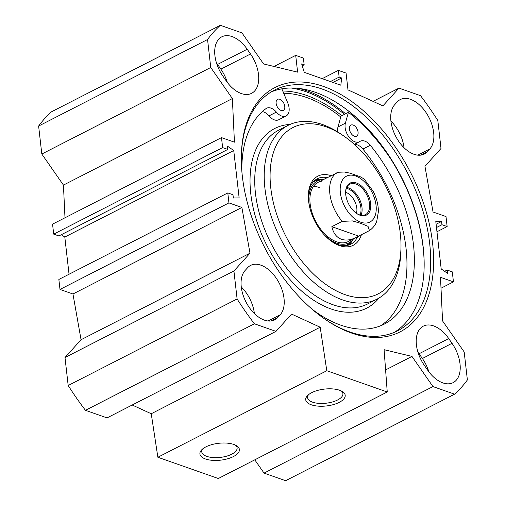 <?xml version="1.0" encoding="UTF-8"?>
<svg xmlns="http://www.w3.org/2000/svg" width="506" height="506" viewBox="0 0 506 506"><rect width="100%" height="100%" fill="white"/><g stroke="black" fill="none" stroke-linecap="round" stroke-linejoin="round"><path stroke-width="0.76" d="M254.79 459.834L264.037 473.11L285.618 480.7L454.552 394.168L432.965 386.578L411.966 356.414L384.092 349.69L387.242 391.986L326.8 370.727L320.178 327.211L291.57 314.081L275.972 331.367L254.391 323.777A220.123 131.547 -117.1 0 1 237.112 298.97L233.924 270.995L64.996 357.527L68.183 385.509A220.123 131.547 62.9 0 0 85.457 410.309L107.038 417.899L275.972 331.367M132.205 405.009L151.243 413.744L157.866 457.26L218.307 478.518L387.242 391.986M64.996 357.527L81.055 339.728L72.953 293.992L59.999 289.438L58.86 279.457L227.795 192.919L228.933 202.9L241.881 207.46L249.989 253.196L233.924 270.995M69.044 274.239L64.806 237.048L61.371 234.67M227.808 149.415L58.879 235.948L53.699 234.126L52.561 224.145L221.495 137.613L222.627 147.594L227.808 149.415L227.441 146.145L233.74 150.51L239.136 197.897L233.348 198.01L232.975 194.747L227.795 192.919M64.989 217.776L63.44 185.088L41.808 154.026L210.743 67.494L207.555 39.519A220.123 131.547 -117.1 0 1 220.382 25.3L241.963 32.89L263.594 63.946L297.617 72.156L295.7 55.369L303.404 58.076L304.169 64.793L301.652 63.908L304.27 72.352L340.823 85.204L341.658 77.975L339.14 77.089L338.375 70.378L346.072 73.085L347.989 89.872L382.897 105.899L398.962 88.101L420.543 95.691A220.123 131.547 -117.1 0 1 437.817 120.491L441.004 148.473L424.945 166.272L433.047 212.008L446.001 216.562L447.14 226.543L436.956 231.761M220.382 25.3L51.448 111.832A220.123 131.547 62.9 0 0 38.62 126.051L41.808 154.026M280.223 314.77L277.769 317.49A29.07 17.375 -117.1 0 1 274.669 319.887A29.07 17.375 -117.1 0 1 247.529 304.77A29.07 17.375 -117.1 0 1 245.062 270.533L247.516 267.819A29.07 17.375 -117.1 0 1 250.615 265.416A29.07 17.375 -117.1 0 1 277.756 280.539A29.07 17.375 -117.1 0 1 280.223 314.77L268.079 320.994M254.379 313.543A29.07 17.375 62.9 0 0 241.267 286.94M394.712 104.691L397.166 101.972A29.07 17.375 -117.1 0 1 400.265 99.574A29.07 17.375 -117.1 0 1 427.406 114.698A29.07 17.375 -117.1 0 1 429.866 148.928L427.412 151.648A29.07 17.375 -117.1 0 1 424.319 154.045A29.07 17.375 -117.1 0 1 397.172 138.929A29.07 17.375 -117.1 0 1 394.712 104.691M404.028 147.701A29.07 17.375 62.9 0 0 390.917 121.098M428.841 371.758A29.07 17.375 62.9 0 0 422.377 358.495L419.076 353.751A29.07 17.375 62.9 0 0 417.962 352.22M448.714 338.571L452.016 343.315A29.07 17.375 -117.1 0 1 453.129 382.644A29.07 17.375 -117.1 0 1 427.728 370.228L424.426 365.484A29.07 17.375 -117.1 0 1 423.313 326.149A29.07 17.375 -117.1 0 1 448.714 338.571L419.076 353.751M227.333 82.427A29.07 17.375 62.9 0 0 220.869 69.164L217.567 64.42A29.07 17.375 62.9 0 0 216.454 62.889M247.206 49.24L250.508 53.984A29.07 17.375 -117.1 0 1 251.621 93.313A29.07 17.375 -117.1 0 1 226.22 80.897L222.918 76.153A29.07 17.375 -117.1 0 1 221.805 36.818A29.07 17.375 -117.1 0 1 247.206 49.24L217.567 64.42M210.743 67.494L232.368 98.55L234.442 142.167L221.495 137.613M447.14 226.543L441.959 224.721L441.586 221.457L435.799 221.571L441.194 268.952L447.494 273.316L447.121 270.052L452.301 271.874L453.439 281.855L440.486 277.301L442.56 320.912L464.192 351.974L467.38 379.949A220.123 131.547 -117.1 0 1 454.552 394.168M323.416 86.425A137.265 82.035 62.9 0 0 241.33 156.164A137.265 82.035 62.9 0 0 324.763 319.052A137.265 82.035 62.9 0 0 433.623 260.014A137.265 82.035 62.9 0 0 323.416 86.425M341.816 115.722A136.753 81.725 62.9 0 0 306.725 95.463A136.753 81.725 62.9 0 0 282.759 91.023M341.588 105.899A136.43 81.536 -117.1 0 1 424.142 267.054M394.294 332.36A135.184 80.789 62.9 0 0 424.148 266.586A135.184 80.789 62.9 0 0 341.974 106.165A135.184 80.789 62.9 0 0 315.63 92.389A135.184 80.789 62.9 0 0 271.153 91.965M241.318 156.955A135.184 80.789 -117.1 0 1 274.353 90.169A135.184 80.789 -117.1 0 1 322.151 89.05A135.184 80.789 -117.1 0 1 422.162 208.472A135.184 80.789 -117.1 0 1 397.621 330.81A135.184 80.789 -117.1 0 1 324.118 318.603M235.486 445.147A17.786 7.603 -6.5 0 1 237.112 447.842A17.786 7.603 -6.5 0 1 220.3 457.405A17.786 7.603 -6.5 0 1 201.767 451.871A17.786 7.603 -6.5 0 1 202.742 448.879M205.885 446.88A19.867 8.488 173.5 0 0 201.805 449.72A19.867 8.488 173.5 0 0 220.61 460.156A19.867 8.488 173.5 0 0 236.593 445.754A19.867 8.488 173.5 0 0 205.885 446.88M157.866 457.26L326.8 370.727M311.69 392.681A19.867 8.488 173.5 0 0 307.61 395.521A19.867 8.488 173.5 0 0 326.421 405.957A19.867 8.488 173.5 0 0 342.398 391.555A19.867 8.488 173.5 0 0 311.69 392.681M341.291 390.948A17.786 7.603 -6.5 0 1 342.916 393.643A17.786 7.603 -6.5 0 1 326.104 403.212A17.786 7.603 -6.5 0 1 307.572 397.672A17.786 7.603 -6.5 0 1 308.546 394.68M441.586 221.457L436.102 224.266M441.959 224.721L436.476 227.529M453.439 281.855L441.011 288.224M447.121 270.052L444.629 271.33M233.74 150.51L64.806 237.048M222.627 147.594L53.699 234.126M232.368 98.55L63.44 185.088M249.989 253.196L81.055 339.728M241.881 207.46L72.953 293.992M228.933 202.9L59.999 289.438M38.62 126.051L207.555 39.519M68.183 385.509L237.112 298.97M264.037 473.11L432.965 386.578M385.597 369.924L411.966 356.414M151.243 413.744L320.178 327.211M85.457 410.309L254.391 323.777M274.037 66.469L295.7 55.369M302.234 65.786L304.169 64.793M332.954 82.434L341.658 77.975M330.431 81.548L339.14 77.089M322.208 78.658L338.375 70.378M373.042 101.377L398.962 88.101M360.07 215.018A16.711 9.987 62.9 0 0 358.21 199.105A16.711 9.987 62.9 0 0 346.382 188.302M345.63 192.413A17.134 10.24 -117.1 0 1 349.81 184.159A17.134 10.24 -117.1 0 1 355.863 184.02A17.134 10.24 -117.1 0 1 368.539 199.155A17.134 10.24 -117.1 0 1 365.433 214.658A17.134 10.24 -117.1 0 1 356.287 213.228M358.691 236.125L356.856 237.131C351.037 240.065 345.908 240.78 341.461 239.275C336.572 237.466 333.372 233.266 331.847 226.682L342.22 221.369L352.492 220.92L360.898 223.393L368.039 226.353L369.45 230.584L358.691 236.125L331.847 226.682M369.456 230.584C374.807 226.783 376.268 222.532 376.768 221.147L378.393 211.647C378.361 204.81 376.609 198.01 373.137 191.243L364.086 178.953L360.228 176.739L350.203 173.21L344.358 172.015L338.362 172.268L326.927 177.865M345.636 192.255A13.801 8.248 -117.1 0 1 345.832 192.324A13.801 8.248 -117.1 0 1 356.42 213.317M356.376 182.97A17.963 10.734 62.9 0 0 345.63 192.097A17.963 10.734 62.9 0 0 356.553 213.412A17.963 10.734 62.9 0 0 370.797 205.683A17.963 10.734 62.9 0 0 356.376 182.97M276.137 103.35A6.23 3.725 -117.1 0 1 277.617 99.321A6.23 3.725 -117.1 0 1 283.765 103.167A6.23 3.725 -117.1 0 1 283.297 110.409A6.23 3.725 -117.1 0 1 278.926 109.03A6.23 3.725 -117.1 0 1 276.137 103.35M349.444 129.125A6.23 3.725 -117.1 0 1 350.917 125.102A6.23 3.725 -117.1 0 1 357.072 128.948A6.23 3.725 -117.1 0 1 356.597 136.19A6.23 3.725 -117.1 0 1 352.233 134.811A6.23 3.725 -117.1 0 1 349.444 129.125M380.48 325.839A123.141 73.591 62.9 0 0 362.891 149.074A12.46 7.445 62.9 0 0 354.529 144.52M280.039 89.189A141.212 84.388 -117.1 0 1 281.88 88.929L287.743 102.901A12.46 7.445 -117.1 0 1 286.137 115.956A12.46 7.445 -117.1 0 1 276.371 112.092A12.46 7.445 62.9 0 0 266.611 108.233A12.46 7.445 62.9 0 0 266.011 108.607A123.141 73.591 62.9 0 0 241.906 171.996M312.253 309.33A123.141 73.591 62.9 0 0 384.275 324.112A123.141 73.591 62.9 0 0 370.297 145.279A12.46 7.445 62.9 0 0 360.354 141.199A12.46 7.445 62.9 0 0 359.892 141.465A12.46 7.445 -117.1 0 1 359.437 141.737A12.46 7.445 -117.1 0 1 349.007 137.037A12.46 7.445 -117.1 0 1 345.389 123.173L348.432 112.332A141.212 84.388 -117.1 0 1 391.941 160.832M337.793 131.99A12.46 7.445 -117.1 0 1 337.983 126.968L340.778 116.987A134.356 80.296 62.9 0 0 283.695 93.256M340.778 116.987L341.019 116.127L348.432 112.332M286.137 115.956L278.724 119.751A12.46 7.445 -117.1 0 1 268.964 115.893A12.46 7.445 62.9 0 0 262.342 111.598M348.482 245.119A36.755 21.967 62.9 0 0 352.72 239.869M321.924 179.744A36.755 21.967 62.9 0 0 315.187 180.117M323.271 179.674A34.693 20.733 62.9 0 0 321 179.864A34.693 20.733 62.9 0 0 309.564 206.752M323.581 234.12A34.693 20.733 62.9 0 0 352.087 240.546A34.693 20.733 62.9 0 0 353.567 238.813M321.569 181.192A33.225 19.854 62.9 0 0 315.491 220.977A33.225 19.854 62.9 0 0 351.328 239.319M319.229 187.486A33.225 19.854 62.9 0 0 313.442 186.404M344.188 136.297L341.607 134.507A97.601 58.329 62.9 0 0 288.078 125.368A97.601 58.329 62.9 0 0 270.356 213.696A97.601 58.329 62.9 0 0 342.568 299.913A97.601 58.329 62.9 0 0 377.071 299.103A97.601 58.329 62.9 0 0 400.935 250.325L400.992 247.187A93.446 55.843 62.9 0 0 344.188 136.297A93.446 55.843 62.9 0 0 270.077 176.486A93.446 55.843 62.9 0 0 345.105 294.663A93.446 55.843 62.9 0 0 400.992 247.187M331.164 175.696A38.835 23.206 62.9 0 0 308.344 195.563A38.835 23.206 62.9 0 0 331.949 241.647A38.835 23.206 62.9 0 0 339.513 245.606A38.835 23.206 62.9 0 0 361.404 234.733M331.297 241.185A36.755 21.967 62.9 0 0 337.818 244.499A36.755 21.967 62.9 0 0 350.816 244.189A36.755 21.967 62.9 0 0 357.571 236.751M327.363 177.644A36.755 21.967 62.9 0 0 317.3 178.763A36.755 21.967 62.9 0 0 308.337 196.366M270.912 321L277.769 317.49M427.412 151.648L420.562 155.159M417.728 155.146L429.866 148.928M422.377 358.495L452.016 343.315M250.508 53.984L220.869 69.164M291.095 88A140.794 84.141 -117.1 0 1 306.313 91.833A140.794 84.141 -117.1 0 1 344.472 114.356M299.141 88.461A141.623 84.641 -117.1 0 1 306.819 90.783A141.623 84.641 -117.1 0 1 345.604 113.78M360.98 215.227A17.134 10.24 62.9 0 0 359.741 199.642A17.134 10.24 62.9 0 0 348.356 187.865A17.134 10.24 62.9 0 0 346.749 187.441M336.692 172.869A33.225 19.854 62.9 0 0 342.22 221.369M360.848 222.235A25.749 15.389 -117.1 0 1 341.442 182.103A25.749 15.389 -117.1 0 1 372.353 192.976A25.749 15.389 -117.1 0 1 360.848 222.235M362.891 149.074L370.297 145.279M337.983 126.968L345.389 123.173M268.964 115.893L276.371 112.092M321.278 179.826A36.571 21.859 62.9 0 0 314.802 180.427M348.008 245.246A36.571 21.859 62.9 0 0 352.277 240.35M321 179.864L317.585 180.44A35.755 21.366 62.9 0 0 313.201 182.008M345.788 245.625A35.755 21.366 62.9 0 0 349.621 242.981L352.087 240.546M290.052 124.438A100.922 60.315 62.9 0 0 253.126 207.631A100.922 60.315 62.9 0 0 331.05 308.97A100.922 60.315 62.9 0 0 378.988 298.047M288.078 125.368L278.597 130.225A97.601 58.329 62.9 0 0 260.875 218.554A97.601 58.329 62.9 0 0 333.081 304.77A97.601 58.329 62.9 0 0 367.59 303.961L377.071 299.103M326.56 177.992L318.021 182.362M356.856 237.131L348.318 241.507M354.339 144.349L359.437 141.737"/></g></svg>
